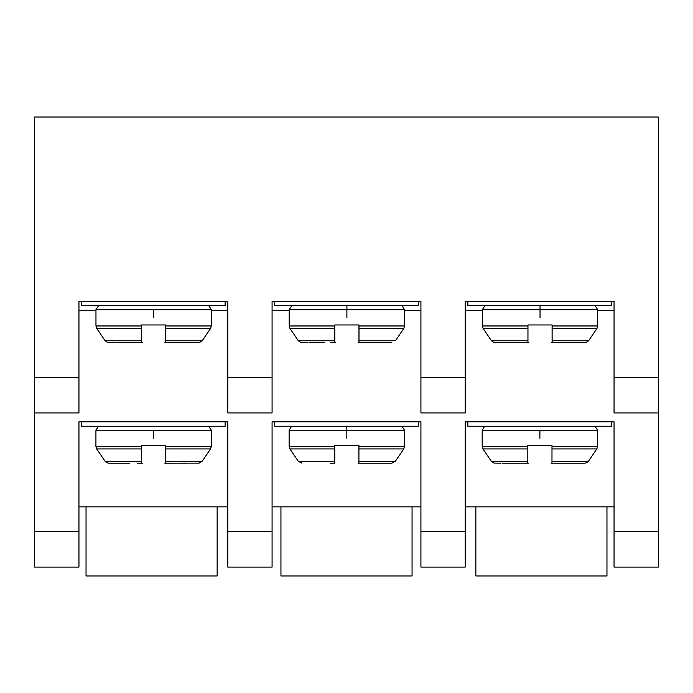 <?xml version="1.0" encoding="UTF-8"?>
<svg xmlns="http://www.w3.org/2000/svg" width="693" height="693" viewBox="0 0 693 693"><rect width="100%" height="100%" fill="white"/><g stroke="black" fill="none" stroke-linecap="round" stroke-linejoin="round"><path stroke-width="1.04" d="M611.399 301.316L611.399 305.743L467.87 305.743L467.87 301.316M418.26 301.316L418.26 305.743L274.74 305.743L274.74 301.316M225.13 301.316L225.13 305.743L81.601 305.743L81.601 301.316M418.26 421.803L418.26 426.238L274.74 426.238L274.74 421.803M611.399 421.803L611.399 426.238L467.87 426.238L467.87 421.803M225.13 421.803L225.13 426.238L81.601 426.238L81.601 421.803M280.942 506.852L280.942 575.961L412.058 575.961L412.058 506.852M217.152 506.852L217.152 575.961L86.036 575.961L86.036 506.852M606.964 506.852L606.964 575.961L475.848 575.961L475.848 506.852M78.95 377.512L78.95 301.316L227.78 301.316L227.78 377.512L272.08 377.512L272.08 301.316L420.92 301.316L420.92 377.512L465.22 377.512L465.22 301.316L614.05 301.316L614.05 377.512L658.35 377.512L658.35 117.039L34.65 117.039L34.65 377.512L78.95 377.512L78.95 412.941L34.65 412.941L34.65 377.512M34.65 412.941L34.65 531.661L78.95 531.661L78.95 567.099L34.65 567.099L34.65 531.661M658.35 531.661L658.35 567.099L614.05 567.099L614.05 531.661L658.35 531.661L658.35 377.512M227.78 421.803L227.78 506.852L78.95 506.852L78.95 421.803L227.78 421.803L227.78 531.661L272.08 531.661L272.08 421.803L420.92 421.803L420.92 531.661L465.22 531.661L465.22 421.803L614.05 421.803L614.05 531.661M420.92 421.803L420.92 506.852L272.08 506.852L272.08 421.803M614.05 421.803L614.05 506.852L465.22 506.852L465.22 421.803M78.95 531.661L78.95 421.803M614.05 377.512L614.05 412.941L658.35 412.941M597.721 310.178L614.05 310.178L614.05 301.316M482.337 310.178L465.22 310.178L465.22 301.316M465.22 377.512L465.22 412.941L420.92 412.941L420.92 377.512M404.591 310.178L420.92 310.178L420.92 301.316M289.206 310.178L272.08 310.178L272.08 301.316M272.08 377.512L272.08 412.941L227.78 412.941L227.78 377.512M211.348 310.178L227.78 310.178L227.78 301.316M95.963 310.178L78.95 310.178L78.95 301.316M465.22 531.661L465.22 567.099L420.92 567.099L420.92 531.661M272.08 531.661L272.08 567.099L227.78 567.099L227.78 531.661M523.397 463.184L527.789 463.184L527.815 461.252L491.32 461.252L482.952 448.917L527.815 448.917L527.815 445.452L551.992 445.452L551.975 463.184M569.542 463.184L572.08 463.184M527.815 448.917L527.815 461.252M330.336 463.184L334.745 463.184L334.754 461.252L298.259 461.252L289.891 448.917L334.754 448.917L334.754 445.452L358.931 445.452L358.905 463.184M376.481 463.184L379.019 463.184M334.754 448.917L334.754 461.252M137.127 463.184L141.545 463.184L141.545 461.252L105.05 461.252L96.682 448.917L141.545 448.917L141.545 445.452L165.722 445.452L165.688 463.184M183.273 463.184L185.811 463.184M172.349 463.184L170.106 463.184M141.545 448.917L141.545 461.252M123.952 463.184L121.414 463.184M523.544 342.697L527.936 342.697L527.953 340.765L491.467 340.765L483.09 328.43L527.962 328.43L527.962 324.965L552.13 324.965L552.13 342.697M569.681 342.697L572.227 342.697M552.104 342.697L552.096 324.965L552.122 342.697M527.962 328.43L527.953 340.765M330.405 342.697L334.797 342.697L334.823 340.765L298.336 340.765L289.96 328.43L334.823 328.43L334.823 324.965L359 324.965L359 342.697M376.55 342.697L379.088 342.697M358.965 342.697L358.965 324.965L358.991 342.697M334.823 328.43L334.823 340.765M137.171 342.697L141.58 342.697L141.58 340.765L105.093 340.765L96.725 328.43L141.589 328.43L141.589 324.965L165.766 324.965L165.731 342.697M183.316 342.697L185.854 342.697M172.436 342.697L170.14 342.697M141.589 328.43L141.58 340.765M123.995 342.697L115.835 342.697M574.107 463.184L584.814 463.184L586.858 462.673L588.444 461.252L551.992 461.252M551.992 448.917L596.82 448.917L588.444 461.252M527.815 446.448L482.189 446.448L482.189 430.214L597.574 430.214L597.574 446.448L551.992 446.448M539.89 438.288L539.899 430.214M358.913 463.184L358.913 445.452L358.913 463.184M358.021 463.184L391.744 463.184L395.382 461.252L358.922 461.252M358.931 448.917L403.759 448.917L395.382 461.252M334.754 446.448L289.128 446.448L289.128 430.214L404.513 430.214L404.513 446.448L358.931 446.448M346.838 426.238L346.838 430.214M346.829 438.288L346.821 426.238M165.696 445.452L165.696 463.184L165.705 445.452M164.813 463.184L199.22 463.132L202.174 461.252L165.722 461.252M165.722 448.917L210.551 448.917L202.174 461.252M141.545 446.448L95.92 446.448L95.92 430.214L211.304 430.214L211.304 446.448L165.722 446.448M153.621 438.288L153.629 430.214M577.269 342.697L585.741 342.628L588.591 340.765L552.13 340.765M552.13 328.43L596.959 328.43L588.591 340.765M527.962 325.961L482.337 325.961L482.337 309.728L597.721 309.728L597.721 325.961L552.13 325.961M595.192 305.743L597.721 309.728L552.668 309.728M540.046 305.743L540.046 309.728M540.038 317.801L540.029 305.743M359 328.43L403.828 328.43L395.452 340.765L359 340.765M334.823 325.961L289.206 325.961L289.206 309.728L404.591 309.728L404.591 325.961L359 325.961M346.916 305.743L346.916 309.728M346.898 317.801L346.898 305.743M165.74 324.965L165.74 342.697L165.748 324.965M164.856 342.697L199.263 342.645L202.217 340.765L165.757 340.765M165.766 328.43L210.594 328.43L202.217 340.765M141.589 325.961L95.963 325.961L95.963 309.728L211.348 309.728L211.348 325.961L165.766 325.961M153.664 317.801L153.673 309.728M551.082 463.184L584.805 463.184M597.574 446.448L596.82 448.917M482.189 430.214L484.728 426.238M597.574 430.214L595.044 426.238M491.328 461.252L494.17 463.115L500.84 463.184M502.061 463.184L528.69 463.184M482.952 448.917L482.189 446.448M404.513 446.448L403.759 448.917M289.128 430.214L291.658 426.238M404.513 430.214L401.983 426.238M298.267 461.252L301.897 463.184M289.891 448.917L289.128 446.448M211.304 446.448L210.551 448.917M95.92 430.214L98.458 426.238M211.304 430.214L208.775 426.238M105.059 461.252L106.445 462.569L108.385 463.175L129.513 463.184M140.237 463.184L142.42 463.184M96.682 448.917L95.92 446.448M577.156 342.697L575.892 342.697M575.164 342.697L570.4 342.697M569.429 342.697L567.593 342.697M565.029 342.697L556.514 342.697M551.221 342.697L584.953 342.697M597.721 325.961L596.959 328.43M482.337 309.728L484.866 305.743M491.467 340.765L494.404 342.637L528.863 342.697M483.099 328.43L482.337 325.961M358.09 342.697L391.814 342.697M404.582 325.961L403.828 328.43M289.206 309.728L291.736 305.743M404.591 309.728L402.053 305.743M298.336 340.765L301.013 342.593L307.831 342.697M309.052 342.697L324.826 342.697M333.515 342.697L335.698 342.697M289.96 328.43L289.206 325.961M211.348 325.961L210.585 328.43M95.963 309.728L98.493 305.743M211.348 309.728L208.818 305.743M105.093 340.765L107.857 342.611L114.614 342.697M123.64 342.697L142.463 342.697M96.725 328.43L95.963 325.961"/></g></svg>
